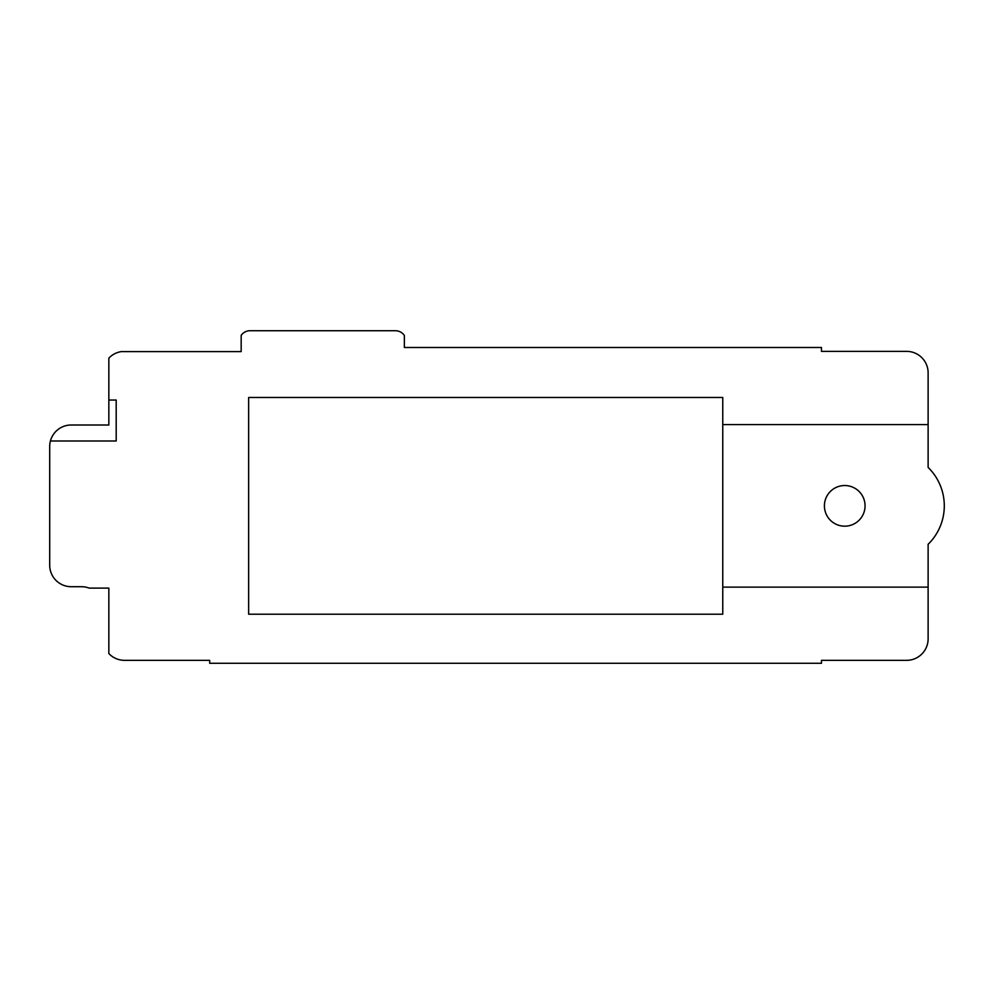<?xml version="1.0" encoding="UTF-8"?>
<svg xmlns="http://www.w3.org/2000/svg" width="994" height="994" viewBox="0 0 994 994"><rect width="100%" height="100%" fill="white"/><g stroke="black" fill="none" stroke-linecap="round" stroke-linejoin="round"><path stroke-width="1.49" d="M928.123 587.131L928.123 544.29A53.763 53.763 0 0 0 928.123 467.416L928.123 424.575L722.762 424.575L722.762 397.476L248.649 397.476L248.649 614.217L722.762 614.217L722.762 587.131L928.123 587.131L928.123 638.844A21.508 21.508 0 0 1 906.627 660.339L821.466 660.339L821.466 663.284L209.697 663.284L209.697 660.339L124.536 660.339A21.508 21.508 0 0 1 108.843 653.543L108.843 588.113L89.162 588.113A21.508 21.508 0 0 0 81.856 586.708L71.195 586.708A21.508 21.508 0 0 1 49.7 565.201L49.7 446.505A21.508 21.508 0 0 1 70.462 425.01L108.843 425.01L108.843 400.035L116.199 400.035L116.199 441.001L50.408 441.001M928.123 424.575L928.123 372.862A21.508 21.508 0 0 0 906.627 351.367L821.466 351.367L821.466 347.49L404.359 347.49L404.359 335.5A10.748 10.748 0 0 0 395.413 330.716L250.041 330.716A10.748 10.748 0 0 0 241.169 335.388L241.169 351.603L121.355 351.603A21.508 21.508 0 0 0 108.843 358.163L108.843 400.035M722.762 424.575L722.762 587.131M824.411 505.847A20.315 20.315 0 0 0 854.89 523.453A20.315 20.315 0 0 0 854.89 488.253A20.315 20.315 0 0 0 824.411 505.847"/></g></svg>
